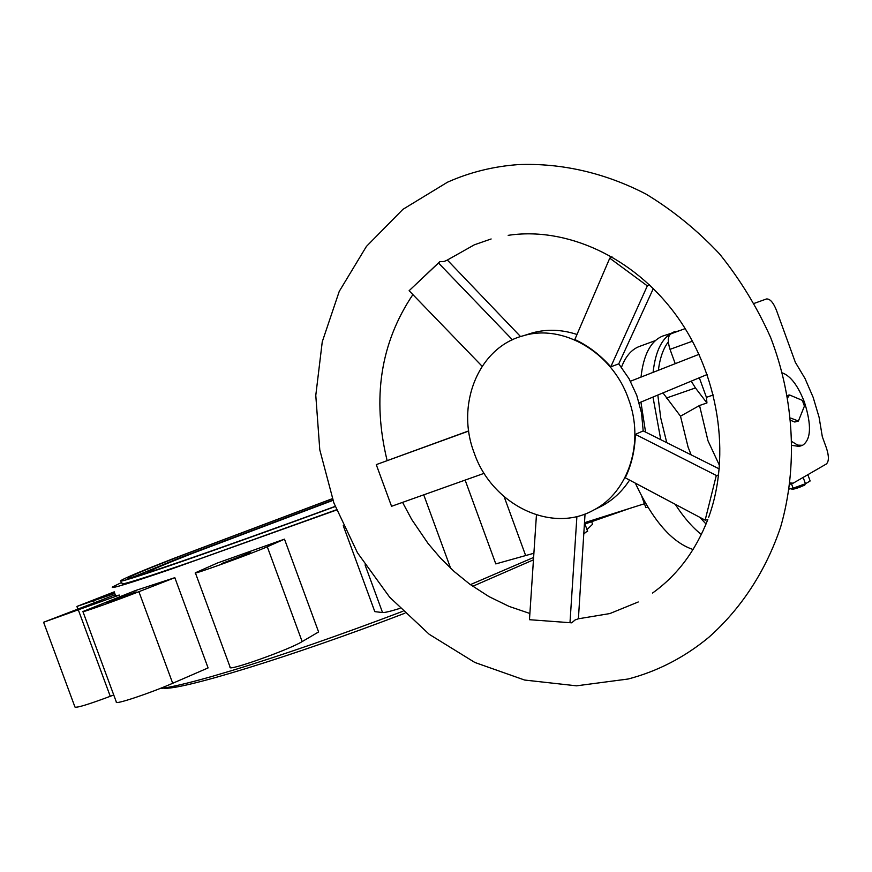 <?xml version="1.0" encoding="UTF-8"?>
<svg xmlns="http://www.w3.org/2000/svg" width="872" height="872" viewBox="0 0 872 872"><rect width="100%" height="100%" fill="white"/><g stroke="black" fill="none" stroke-linecap="round" stroke-linejoin="round"><path stroke-width="1.31" d="M115.333 594.726L43.6 622.248L119.344 595.075C115.932 595.838 114.646 595.838 115.453 595.053M119.344 595.075L119.9 596.59M174.836 577.678L135.563 590.497L82.905 611.523C80.191 613.343 115.704 600.775 138.91 591.685L174.836 577.678L208.092 667.919L172.7 683.277C149.853 693.305 114.123 705.186 116.358 702.058L82.938 611.621M121.808 582.354L112.488 586.998C109.807 589.341 129.525 583.324 171.62 568.958L336.559 510.011M159.718 688.64C169.986 687.463 187.186 683.452 211.307 676.628L231.669 670.623C281.711 655.352 338.783 635.557 402.897 611.272M107.681 602.726L136.076 591.859L107.681 602.726M221.728 563.519L250.329 552.576L221.728 563.519M66.664 614.03L93.587 603.74L66.664 614.03M114.417 592.23L93.86 600.176L114.635 592.84M332.352 498.675L173.953 558.331C142.289 570.713 124.674 578.092 121.11 580.469C111.191 586.398 210.795 552.303 335.219 506.545M332.385 498.784L179.163 556.5C148.829 568.37 131.966 575.433 128.566 577.711C119.006 583.423 215.253 550.472 335.153 506.381M332.842 500.092L179.665 557.862L132.326 577.384M675.222 504.288C683.626 517.292 692.335 527.364 701.361 534.492M635.328 483.143C652.714 520.421 671.963 542.548 693.077 549.502M332.951 500.375L192.57 553.328C165.233 564.064 150.158 570.43 147.346 572.424L147.466 572.795M470.4 584.632L533.61 557.459M586.976 529.609L592.589 524.236L591.761 521.979M122.189 583.401C119.519 585.897 144.937 577.885 198.435 559.334L336.472 509.771M343.252 525.653L374.807 611.632L382.546 612.547C384.705 612.711 390.536 611.316 400.019 608.362M465.136 480.091L495.797 563.912L533.893 553.251M583.913 533.871L587.456 530.917M584.938 524.007L629.78 508.387M43.633 622.336L74.959 707.039C76.681 708.031 88.443 704.445 110.264 696.303L113.742 694.973M195.404 572.937L230.132 667.178C226.371 672.039 288.926 649.847 302.159 641.596L318.596 631.949L284.49 539.147L217.368 563.029L195.35 572.795C190.87 575.694 253.327 553.088 267.279 546.755L284.49 539.147M114.276 591.837L76.9 606.443L114.853 593.429M641.879 496.713L645.869 507.646L647.765 507.068M639.612 346.369L639.165 346.544C631.47 349.509 625.573 356.419 621.474 367.276M663.211 335.873L662.764 336.036C650.795 340.887 643.536 354.577 641.007 377.096M640.92 402.079L645.498 431.738M163.489 688.128C179.065 690.962 291.412 656.769 404.891 613.223M472.733 586.3L533.457 559.835M446.955 260.248L444.099 261.48L439.717 261.698L409.121 290.714L482.129 366.262M468.689 430.899L376.268 464.623L468.711 431.051M536.443 514.938L529.468 619.698L571.705 622.826L575.106 619.948L578.398 618.782L609.866 613.561L638.228 601.985M713.372 394.951L706.429 397.338L706.941 402.962L699.529 405.502L707.999 440.807L719.596 465.681M790.087 483.001L793.204 483.164L826.329 464.002C829 461.495 829.065 456.22 826.493 448.197L822.318 436.698L819.091 417.274L813.162 397.349L805.019 378.513L795.319 362.272L776.385 310.105C773.224 302.333 769.9 298.627 766.433 298.976L754.28 303.358M699.529 405.502L680.498 416.195L688.084 447.107L691.093 454.704M718.659 475.077L716.304 475.458L635.394 434.365L643.187 430.899L641.519 412.957L636.756 395.354L629.072 378.764L618.76 363.853L610.782 366.818C600.001 354.74 588.011 345.639 574.833 339.524L609.768 258.166L611.97 256.771M576.992 334.477C561.753 329.463 546.886 328.929 532.378 332.897L527.702 334.379M628.418 398.755C612.384 352.397 562.931 323.588 523.396 335.742C478.434 347.274 455.467 404.793 474.215 452.993C491.71 504.419 551.289 534.155 593.734 510.022C628.57 492.266 644.899 442.071 628.418 398.755M805.009 484.679L804.562 485.159C798.763 487.775 794.523 489.148 791.852 489.301L791.569 488.527M782.457 372.933C790.762 376.083 798.098 385.838 804.442 402.21C811.712 425.253 811.091 439.608 802.578 445.298L797.749 445.123L792.245 441.81M707.693 519.679L705.154 520.148L625.246 477.802C631.502 464.94 634.881 450.453 635.394 434.365M705.154 520.148L716.304 475.458M649.259 284.61L647.329 285.885L610.782 366.818M618.76 363.853L653.335 288.545M647.329 285.885L609.768 258.166M439.717 261.698L438.496 263.006L512.431 339.808M520.562 336.592L447.303 259.998M438.496 263.006L409.121 290.714M376.268 464.623L391.55 506.294L484.156 473.322M585.047 513.968L578.398 618.782M569.983 622.739L576.904 516.475M643.187 430.899L719.313 468.94M598.061 507.864L602.171 505.825C613.245 499.809 622.368 491.23 629.562 480.091M787.863 397.447L789.607 394.994L802.338 400.379L804.42 406.101L798.414 421.034L790.762 418.102M798.414 421.034L794.806 422.026L791.002 420.489M802.578 445.298L799.057 446.42L792.299 445.439M807.854 474.684L810.143 480.984L805.456 483.742L803.156 477.409M805.456 483.742L793.095 488.2L791.493 483.764M793.095 488.2L789.247 489.039M706.941 402.962L695.442 387.942L691.234 381.14M662.982 392.901L680.498 416.195M699.322 377.772L706.429 397.338M671.048 333.791L685.174 328.602L671.048 333.791C667.778 335.927 667.44 341.115 670.023 349.345L675.233 363.668M674.863 331.578L674.503 331.72C662.72 336.494 655.581 350.043 653.084 372.355M652.986 397.065L660.704 439.368M699.9 517.369L706.037 524.039M668.334 341.878C663.265 348.484 659.941 357.956 658.36 370.295M657.826 395.049L660.78 418.222L666.699 442.398M612.351 513.913L612.591 514.589M93.598 601.004L94.176 602.585M78.469 610.269L110.264 696.303M138.91 591.685L172.7 683.277M267.279 546.755L302.159 641.596M365.063 564.925L382.546 612.547M504.158 496.757L525.707 555.682M787.569 395.823L788.659 395.452M794.806 422.026L797.934 421.002M666.361 398.057L695.442 387.942M692.488 341.192L670.023 349.345M680.629 330.27L662.764 336.036M644.441 503.744L584.643 522.677M645.869 507.646L641.868 496.691M655.428 340.571L639.165 346.544M77.728 608.7L76.921 606.52M592.589 524.236L591.663 521.718M450.628 568.25L423.738 494.838M587.619 531.342L584.611 523.124M474.27 244.858L446.922 260.27M412.881 294.605C380.563 342.707 371.973 398.014 387.113 460.525M402.559 502.381L411.758 519.548L428.119 543.55L440.578 558.156L454.138 571.476L469.877 584.251L488.996 596.612L509.106 606.411L529.882 613.485M708.751 637.356C740.982 608.852 765.79 571.106 780.604 527.135C797.869 467.272 794.468 399.322 770.608 337.431C757.059 307.162 740.012 279.291 719.476 253.839C697.251 230.208 672.77 210.294 646.021 194.096C604.852 172.743 560.827 162.792 517.892 164.634C493.04 166.476 469.55 172.34 447.445 182.226L402.908 209.345L366.393 246.46L339.241 291.39L322.259 341.791L315.784 395.365L319.784 449.832L333.9 503.002L357.487 552.793L389.653 597.189L429.242 634.326L474.804 662.448L524.595 680.04L576.534 685.828L628.222 678.994C657.673 671.255 684.52 657.368 708.751 637.356M491.132 238.972L474.553 244.738M523.396 335.742L532.378 332.897M630.445 381.238L699.05 354.326M508.18 235.342C565.568 226.6 632.952 256.205 675.985 314.977C718.931 373.707 731.325 455.5 708.631 517.336M707.835 519.483C695.54 550.984 677.119 575.509 652.561 593.025M789.106 394.962L787.514 395.496M805.041 484.778L804.758 483.993M639.176 402.81L707.214 374.491M593.734 510.022L602.171 505.825M789.923 484.243L792.692 483.393"/></g></svg>
